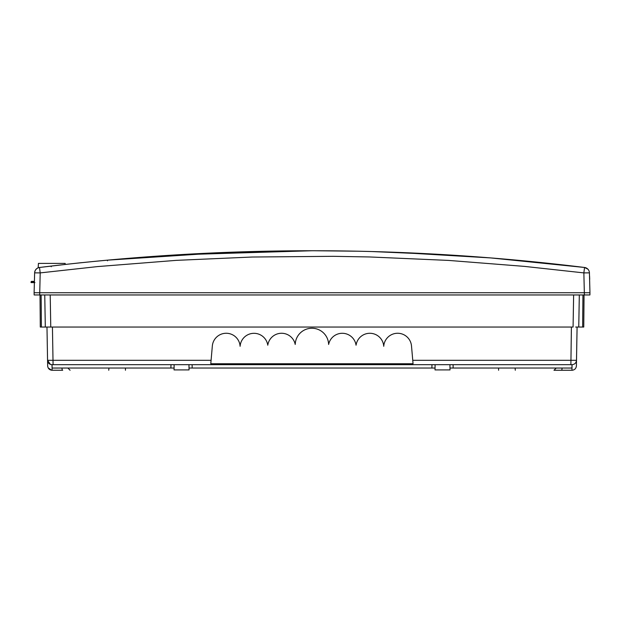 <?xml version="1.0" encoding="UTF-8"?>
<svg xmlns="http://www.w3.org/2000/svg" width="621" height="621" viewBox="0 0 621 621"><rect width="100%" height="100%" fill="white"/><g stroke="black" fill="none" stroke-linecap="round" stroke-linejoin="round"><path stroke-width="0.93" d="M589.601 279.357L589.95 292.732L34.108 292.732L34.396 281.787L31.081 281.787L31.05 282.586L34.931 282.586L34.38 282.586L34.396 281.787M451.948 255.138L449.876 255.014M446.747 254.82L372.126 251.552M371.249 251.528L370.38 251.505M362.594 251.319L361.725 251.295M360.855 251.28L359.978 251.257M358.239 251.218L355.654 251.171M355.476 251.163L354.304 251.14M353.24 251.125L351.323 251.086M315.499 250.744L312.068 250.744M53.864 265.749L39.519 267.472C130.014 256.326 220.851 250.744 312.029 250.744L176.752 254.851M173.717 255.037L107.161 260.183M106.727 260.222L104.522 260.424M104.328 260.447L103.544 260.517M102.822 260.587L102.193 260.641M101.844 260.68L100.338 260.82M41.39 267.24L39.612 267.457M34.652 272.503L34.411 281.367L31.492 281.367L34.411 281.367L34.629 272.852L34.108 292.732L589.95 292.732L589.43 272.852L583.864 272.898L584.384 294.959L589.911 294.959L584.547 294.959M65.197 264.461L65.158 263.397L38.424 263.397L38.176 267.806M37.586 268.078L36.546 268.8M36.523 268.815L35.482 270.034M35.475 270.057L35.226 270.5M225.726 252.413L107.48 260.152L209.688 253.096L312.029 250.744C403.208 250.744 494.044 256.326 584.54 267.472L587.839 269.103L585.797 267.775M587.815 269.079L588.561 270.011M40.016 294.959L40.295 327.042L41.405 327.042L41.126 294.959L34.147 294.959L39.682 294.959L40.202 272.898L97.528 266.588L176.271 260.362L252.149 257.024L333.213 256.318L369.697 256.962L448.61 260.416L524.326 266.378L583.864 272.898L584.54 267.472L490.753 257.925L396.64 252.351M356.873 251.195L313.721 250.744M313.659 250.744L312.091 250.744M81.755 262.675L92.451 261.588A2228.032 2228.032 0 0 1 98.289 261.022C110.057 259.904 110.057 259.904 98.289 261.022L100.874 260.773M107.48 260.82L107.48 260.152L105.935 260.292M104.196 260.455L103.629 260.51M35.187 272.844L34.629 272.852C34.939 269.856 36.569 268.062 39.519 267.472C36.569 268.062 34.939 269.856 34.629 272.852A5.566 5.566 0 0 1 39.519 267.472L66.129 264.352A2228.032 2228.032 0 0 0 60.416 264.996L60.416 264.996C48.547 266.362 48.547 266.362 60.416 264.996L60.291 265.012M59.197 265.136L55.261 265.586M584.54 268.024L584.54 267.472A5.566 5.566 0 0 1 589.43 272.852A5.566 5.566 0 0 0 584.54 267.472L530.241 261.457M297.18 368.028L307.628 368.028M301.488 368.028L299.764 368.028M300.005 368.028L299.431 368.028M302.932 368.028L303.661 368.028M304.181 368.028L305.121 368.028M300.719 368.028L303.879 368.028M88.376 368.028L85.03 368.028L88.376 368.028M53.717 368.028L85.03 368.028M84.58 368.028L81.483 368.028M449.984 368.028L571.949 368.028L572.011 364.69L571.949 368.028L542.583 368.028M106.525 368.028L153.069 368.028M535.69 368.028L453.144 368.028L453.082 364.69M539.028 368.028L539.486 368.028M61.976 368.028L61.976 368.067A2.228 0.73 -90 0 0 62.705 370.256L52.18 370.256M570.342 368.028L571.949 368.028M52.11 368.028L52.055 364.69L52.11 368.028L170.915 368.028L170.977 364.69M192.114 364.69L192.168 368.028L435.049 368.028M170.915 368.028L174.074 368.028M189.009 368.028L192.168 368.028M435.104 364.69L435.018 369.922L435.104 364.69L188.955 364.69L189.048 369.922L174.043 369.922L174.136 364.69L52.017 364.69L53.08 364.69L52.436 327.042M174.043 369.922L174.136 364.69L188.955 364.69L189.048 369.922M576.498 360.421L577.088 327.042L576.505 360.312C576.187 362.959 574.704 364.418 572.05 364.69L53.08 364.69M449.93 364.69L450.023 369.922L449.93 364.69M450.023 369.922L435.018 369.922M431.89 368.028L431.952 364.69M51.954 364.69L52.009 364.69A4.456 4.456 0 0 1 47.561 360.312L211.086 360.312L212.32 346.2A13.926 13.918 180 0 1 226.215 333.26A13.926 13.918 180 0 1 240.11 346.301A13.926 13.918 180 0 1 267.783 345.214A13.926 13.918 180 0 1 295.223 344.445A16.705 16.705 180 0 1 311.921 328.245A16.705 16.705 180 0 1 328.625 344.445A13.926 13.918 180 0 1 356.058 345.214A13.926 13.918 180 0 1 383.739 346.301A13.926 13.918 180 0 1 397.634 333.26A13.926 13.918 180 0 1 411.521 346.2L413.058 363.735L210.783 363.735L211.086 360.312M51.17 364.612L50.441 364.403M50.363 364.372L47.561 360.312L47.654 365.94M573.633 294.959L573.074 327.042L45.31 327.042L44.751 294.959L45.31 327.042L46.979 327.042L47.561 360.312M47.817 327.042L49.921 327.042M570.885 364.69L571.405 327.042L572.05 327.042M87.08 327.042L417.126 327.042M577.088 327.042L576.505 360.312L412.755 360.312M578.756 327.042L579.315 294.959L578.756 327.042L583.763 327.042L576.234 327.042M572.205 370.248L571.949 370.256C574.588 370.038 576.078 368.579 576.404 365.878L576.265 366.91M576.505 360.312L576.404 365.94M571.949 370.256L553.979 370.256L571.949 370.256L572.05 364.69M576.071 327.042L575.644 327.042M50.938 370.1L52.11 370.256C49.47 370.031 47.98 368.571 47.654 365.878L47.794 366.902M51.69 370.24L48.205 367.95L51.69 370.24M52.11 370.256L52.017 364.69M572.748 370.186L572.345 370.24M515.306 370.256L515.112 368.028M108.947 368.028L108.753 370.256M589.95 292.732L589.911 294.959M34.147 294.959L34.108 292.732M39.682 294.959L584.384 294.959L582.933 294.959L582.653 327.042L581.931 327.042M40.295 327.042L41.405 327.042L40.295 327.042M45.31 327.042L41.405 327.042M583.763 327.042L584.05 294.959M50.767 327.042L50.208 294.959M589.515 276.05L589.422 272.759M92.451 261.588L107.247 260.176M312.029 250.744C403.215 250.744 494.052 256.326 584.54 267.472M589.57 276.066L589.709 279.31M34.629 272.852A5.566 5.566 0 0 1 39.519 267.472L40.202 272.898L34.629 272.852L34.38 282.586M66.129 264.352L81.755 262.636M498.601 368.028L498.601 370.256M125.458 368.028L125.458 370.256M571.988 368.067L562.083 368.028M561.353 370.256A2.228 0.73 90 0 0 562.083 368.067L556.206 368.067L553.979 370.256M70.088 370.256L67.86 368.028L52.071 368.067M51.225 266.735L51.225 266.06M31.492 281.367L31.081 281.787"/></g></svg>
